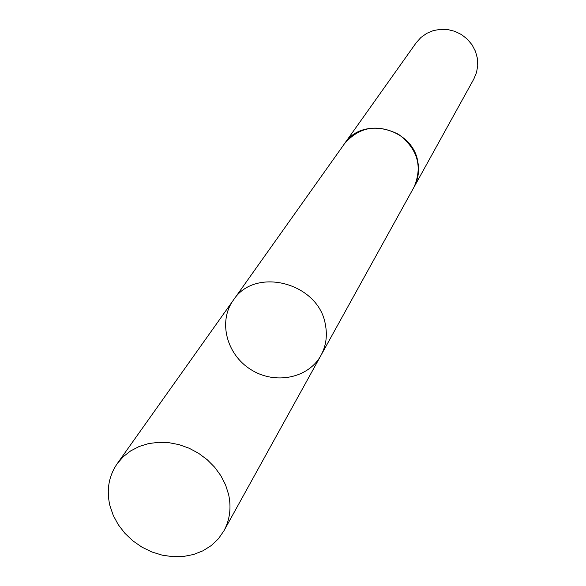 <?xml version="1.0" encoding="UTF-8"?>
<svg xmlns="http://www.w3.org/2000/svg" width="586" height="586" viewBox="0 0 586 586"><rect width="100%" height="100%" fill="white"/><g stroke="black" fill="none" stroke-linecap="round" stroke-linejoin="round"><path stroke-width="0.88" d="M344.048 144.346L344.561 143.599C362.368 115.567 413.145 128.246 417.877 162.146C419.459 171.112 418.155 179.477 413.958 187.249L320.96 355.387C326.058 345.938 327.53 335.675 325.377 324.607C318.799 282.723 254.844 266.073 233.301 300.252C217.977 321.487 226.562 354.567 250.867 369.576C274.922 384.98 308.456 378.395 320.96 355.387C326.058 345.938 327.53 335.675 325.377 324.607C318.799 282.723 254.844 266.073 233.301 300.252L117.193 463.694L123.265 456.699L130.656 450.905L139.16 446.495L148.536 443.595L158.513 442.298L168.819 442.657L179.14 444.657L189.175 448.246L198.632 453.322L207.239 459.739L214.74 467.298L220.915 475.795L225.588 484.966L228.628 494.54C231.441 507.688 229.873 519.782 223.925 530.828L218.395 538.79L211.341 545.507L202.99 550.789L193.607 554.481L183.484 556.466L172.936 556.7L162.278 555.184L151.84 551.961L141.937 547.134L132.868 540.856L124.906 533.311L118.291 524.734L113.23 515.365L109.875 505.506C106.322 490.021 108.762 476.088 117.193 463.694M233.301 300.252L344.568 143.607C359.335 126.715 377.399 123.668 398.744 134.458C417.715 149.02 422.792 166.622 413.965 187.256L413.518 188.04M344.561 143.599L416.163 42.8L420.887 37.511L426.703 33.38L433.325 30.597L440.467 29.3L447.77 29.556L454.912 31.358L461.541 34.611L467.35 39.174L472.06 44.829L475.458 51.312L477.378 58.3L477.744 65.478L476.535 72.51L473.818 79.059L413.965 187.256M320.96 355.387L223.925 530.828"/></g></svg>
